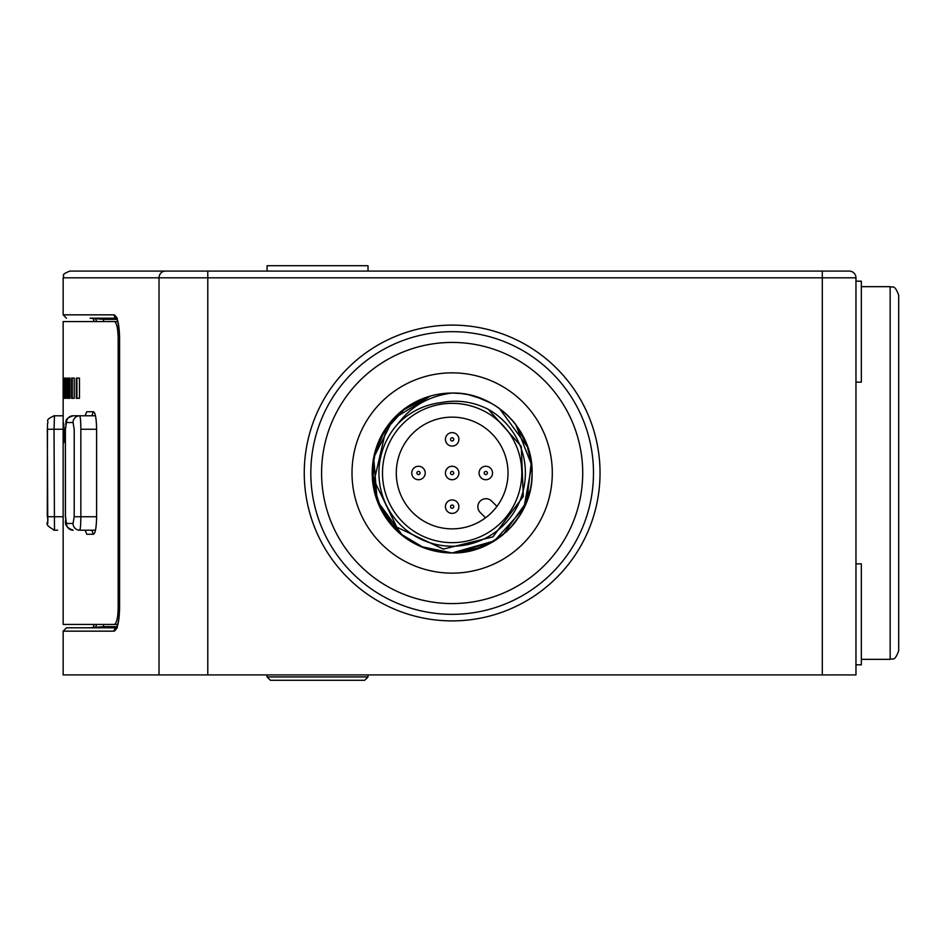 <?xml version="1.0" encoding="UTF-8"?>
<svg xmlns="http://www.w3.org/2000/svg" width="946" height="946" viewBox="0 0 946 946"><rect width="100%" height="100%" fill="white"/><g stroke="black" fill="none" stroke-linecap="round" stroke-linejoin="round"><path stroke-width="1.42" d="M159.023 674.912L159.023 277.828L63.146 277.828C65.191 275.381 59.409 275.286 69.874 271.088L849.236 271.088A6.728 6.728 0 0 1 855.964 277.828L855.964 674.912L63.146 674.912L63.146 631.159L66.504 627.801L116.464 627.801L90.059 627.801L103.244 626.642L117.008 626.642M831.735 271.088L822.311 271.088L822.311 277.828L855.964 277.828M207.789 674.912L207.789 271.088L154.636 271.088M93.406 627.505L94.08 624.431M94.08 321.569L93.406 318.495M63.146 277.828L63.146 314.841L114.099 314.841C117.446 316.437 119.279 324.289 119.598 338.396L119.598 607.604C119.279 621.699 117.446 629.551 114.099 631.159A3.37 3.287 -90 0 1 116.37 627.955M890.151 286.662L890.151 659.338C892.303 657.766 894.301 662.72 898.7 650.789L898.7 295.211C894.289 283.268 892.255 288.223 890.151 286.662L861.345 286.662M452.153 331.668A141.332 141.332 0 0 0 310.82 473A141.332 141.332 0 0 0 452.153 614.332A141.332 141.332 0 0 0 593.485 473A141.332 141.332 0 0 0 452.153 331.668A141.332 141.332 0 0 0 310.82 473A141.332 141.332 0 0 0 452.153 614.332M488.148 409.228C473.012 401.672 457.296 399.472 441.002 402.606C424.529 404.651 410.268 411.616 398.207 423.477A73.22 73.22 0 0 0 406.886 530.552A73.22 73.22 0 0 0 512.992 513.749A73.22 73.22 0 0 0 488.148 409.228L521.258 446.323L523.304 496.437L492.901 536.879L443.367 549.106L396.823 527.194L374.226 480.509L386.015 429.567L403.907 409.76L427.438 396.953A79.961 79.961 0 0 0 452.153 552.961A79.961 79.961 0 0 0 474.029 549.898M481.029 547.557A79.961 79.961 0 0 0 497.442 538.889M506.015 532.09A79.961 79.961 0 0 0 507.99 530.233M511.242 526.863A79.961 79.961 0 0 0 515.96 521.187M521.258 513.217A79.961 79.961 0 0 0 523.386 509.303M523.41 509.255A79.961 79.961 0 0 0 523.717 508.641M528.814 495.704A79.961 79.961 0 0 0 529.051 494.876M531.664 481.36A79.961 79.961 0 0 0 531.758 480.379M532.078 475.034A79.961 79.961 0 0 0 531.557 463.635M530.954 459.46A79.961 79.961 0 0 0 530.741 458.302M527.159 445.33A79.961 79.961 0 0 0 520.123 430.903M515.96 424.813A79.961 79.961 0 0 0 511.242 419.137M509.859 417.659A79.961 79.961 0 0 0 506.015 413.91M499.795 408.79A79.961 79.961 0 0 0 494.238 405.018M487.367 401.222A79.961 79.961 0 0 0 481.029 398.443M473.757 396.019A79.961 79.961 0 0 0 466.839 394.411M459.531 393.382A79.961 79.961 0 0 0 452.153 393.039L456.764 393.181M515.7 424.482L531.735 465.314L523.812 508.451L494.332 540.923L452.07 552.961M386.406 518.514L377.383 501.345L373.776 488.81M380.126 507.718L377.383 501.333M372.748 482.365L372.263 476.335M372.275 469.5L376.106 448.298M461.979 393.654L467.147 394.458M467.442 394.517L470.753 395.239M469.086 394.86L482.933 399.212M489.567 402.346L495.846 406.047M501.971 410.458L506.299 414.171M520.347 431.258L524.486 438.944M531.959 468.246L529.181 451.597L530.824 458.727M531.747 465.397L531.912 467.537M513.371 524.427L510.793 527.36M491.021 542.862L488.562 544.187M477.872 548.704L475.069 549.602M419.445 545.96L415.578 544.104M415.46 544.045L413.189 542.827M409.24 540.462L406.981 538.972M406.721 538.794L401.151 534.573M395.511 529.441L394.517 528.412M394.494 528.4L390.804 524.273M386.654 518.869L383.154 513.394M375.396 495.397L372.263 476.276M372.192 473.355L372.239 470.174M372.629 464.628L373.126 460.844M374.45 454.139L376.39 447.423M379.18 440.328L382.314 434.072M409.476 405.385L430.264 396.102L406.815 407.147M437.454 394.411L439.488 394.056M477.754 397.261L483.335 399.378M398.207 423.477C411.274 406.07 429.248 395.925 452.153 393.039L456.209 393.146M476.122 396.729L491.246 403.256M498.436 407.797L505.093 413.083M522.712 510.592L518.361 517.829M481.561 547.344L452.153 552.961L441.699 552.263M433.847 550.832L428.302 549.319M421.348 546.788L415.637 544.139M390.438 523.848L386.642 518.846M372.263 476.205L372.275 469.405M372.748 463.564L373.765 457.214M522.298 434.628L524.663 439.311M528.105 448.026L531.333 461.944L526.721 501.853L503.248 534.49M531.38 462.263L531.865 466.839M402.842 535.933L377.218 500.883L373.694 457.604L393.3 418.877L430.264 396.102L412.905 403.339M515.736 424.529L526.898 444.632L531.758 465.55M532.101 473.922L531.711 480.923M530.659 488.136L523.694 508.688L520.312 514.79M520.371 514.707L510.769 527.383M505.72 532.35L487.994 544.47M532.054 470.127L532.101 474.194M531.699 480.994L530.647 488.183M528.944 495.243L526.626 502.09M516.717 520.158L514.222 523.398M510.674 527.478L505.625 532.444M500.15 536.938L494.285 540.946M487.923 544.506L468.376 551.293M460.868 552.476L452.153 552.961L424.127 547.888L399.661 533.319L381.853 511.1L372.961 484.045L374.108 455.594L385.164 429.354L404.711 408.648L430.264 396.102L404.711 408.648L385.164 429.354L374.108 455.594L372.961 484.045L381.853 511.1L399.661 533.319L424.127 547.888L452.153 552.961L420.674 546.504M453.406 393.051L452.153 393.039C494.876 391.94 533.201 430.276 532.101 473C533.201 515.724 494.876 554.06 452.153 552.961C494.876 554.06 533.201 515.724 532.101 473C533.201 430.276 494.876 391.94 452.153 393.039L460.749 393.512M483.051 399.259L489.59 402.346M461.79 393.631L466.993 394.435M477.789 397.273L481.408 398.585M499.535 408.601L527.939 447.529M528.034 447.825L531.285 461.613M503.012 534.691L500.919 536.358M491.329 542.697L452.153 552.961M419.516 545.996L407.076 539.031M406.815 538.853L401.246 534.656M395.842 529.76L377.75 502.279L372.263 469.831M372.878 462.559L376.484 447.151M379.157 440.363L382.432 433.847M382.586 433.575L389.303 423.572M402.724 410.15L430.264 396.102M452.153 393.039A79.961 79.961 0 0 0 427.438 396.953M452.153 403.339A69.661 69.661 0 0 0 382.491 473A69.661 69.661 0 0 0 452.153 542.661A69.661 69.661 0 0 0 521.802 473A69.661 69.661 0 0 0 452.153 403.339M452.153 417.139A55.861 55.861 0 0 0 396.291 473A55.861 55.861 0 0 0 452.153 528.861A55.861 55.861 0 0 0 508.014 473A55.861 55.861 0 0 0 452.153 417.139M485.523 517.793A55.861 55.861 0 0 0 496.946 506.37L491.648 501.073A8.076 8.076 0 0 0 480.225 501.073A8.076 8.076 0 0 0 480.225 512.495L485.523 517.793M452.153 499.926A6.728 6.728 0 0 0 445.424 506.654A6.728 6.728 0 0 0 452.153 513.382A6.728 6.728 0 0 0 458.881 506.654A6.728 6.728 0 0 0 452.153 499.926A6.728 6.728 0 0 0 445.424 506.654A6.728 6.728 0 0 0 452.153 513.382A6.728 6.728 0 0 0 458.881 506.654A6.728 6.728 0 0 0 452.153 499.926M418.499 466.272A6.728 6.728 0 0 0 411.77 473A6.728 6.728 0 0 0 418.499 479.728A6.728 6.728 0 0 0 425.227 473A6.728 6.728 0 0 0 418.499 466.272A6.728 6.728 0 0 0 411.77 473A6.728 6.728 0 0 0 418.499 479.728A6.728 6.728 0 0 0 425.227 473A6.728 6.728 0 0 0 418.499 466.272M452.153 432.618A6.728 6.728 0 0 0 445.424 439.346A6.728 6.728 0 0 0 452.153 446.074A6.728 6.728 0 0 0 458.881 439.346A6.728 6.728 0 0 0 452.153 432.618A6.728 6.728 0 0 0 445.424 439.346A6.728 6.728 0 0 0 452.153 446.074A6.728 6.728 0 0 0 458.881 439.346A6.728 6.728 0 0 0 452.153 432.618M485.806 466.272A6.728 6.728 0 0 0 479.066 473A6.728 6.728 0 0 0 485.806 479.728A6.728 6.728 0 0 0 492.535 473A6.728 6.728 0 0 0 485.806 466.272A6.728 6.728 0 0 0 479.066 473A6.728 6.728 0 0 0 485.806 479.728A6.728 6.728 0 0 0 492.535 473A6.728 6.728 0 0 0 485.806 466.272M452.153 479.728A6.728 6.728 0 0 0 458.881 473A6.728 6.728 0 0 0 452.153 466.272A6.728 6.728 0 0 0 445.424 473A6.728 6.728 0 0 0 452.153 479.728A6.728 6.728 0 0 0 458.881 473A6.728 6.728 0 0 0 452.153 466.272M855.964 281.187L861.345 281.187L861.345 382.137L855.964 382.137M855.964 563.863L861.345 563.863L861.345 664.813L855.964 664.813M95.416 627.328L96.788 624.431M96.788 321.569L95.416 318.672M90.059 318.199L116.464 318.199L90.059 318.199L103.244 319.358L117.008 319.358M114.099 314.841A3.37 3.287 90 0 0 116.37 318.045M267.068 676.922L368.018 676.922L364.659 680.292L270.438 680.292L267.068 676.922L267.068 674.912M345.751 680.292L317.549 680.292M267.068 271.088L267.068 265.708L368.018 265.708L368.018 271.088M67.946 398.29L69.969 398.29L69.969 378.104L67.946 378.104L67.946 398.29M63.146 624.431L114.371 624.431C116.665 623.438 117.931 617.821 118.179 607.604L118.179 338.396C117.931 328.179 116.665 322.562 114.371 321.569L63.146 321.569L63.146 624.431M85.105 530.209L86.772 534.242L93.524 534.242C95.38 533.213 96.397 527.371 96.61 516.741L96.61 429.259C96.397 418.629 95.38 412.787 93.524 411.758L86.772 411.758L85.105 415.791M76.259 378.104L76.259 398.29L79.476 398.29L79.476 378.104L76.259 378.104M71.589 378.104L71.589 398.29L74.214 398.29L74.214 378.104L71.589 378.104M65.321 378.104L65.321 398.29L66.74 398.29L66.74 378.104L65.321 378.104M63.713 378.104L63.713 398.29L64.529 398.29L64.529 378.104L63.713 378.104M63.146 378.104L63.146 398.29L63.358 378.104M63.985 438.672L63.867 442.716L63.299 438.672L63.973 438.672L63.985 426.563L63.973 440.363M63.973 424.884L63.347 422.519L63.299 438.672M114.371 624.431L117.718 624.431M114.371 321.569L117.718 321.569M93.429 534.242L91.762 530.209M91.762 415.791L93.429 411.758M93.548 530.209L79.677 530.209C80.386 529.393 80.777 524.9 80.848 516.741L80.848 429.259C80.777 421.088 80.386 416.595 79.677 415.791L73.126 415.791C62.389 419.409 67.426 421.467 65.38 429.259L65.451 516.741L66.468 523.481L73.043 523.481L74.214 516.741L74.214 429.259L73.043 422.519A6.728 6.634 -90 0 1 79.677 415.791L95.475 415.791M93.548 415.791L79.641 415.791M73.043 422.519L66.468 422.519L65.38 429.259L65.38 516.741C67.296 519.815 61.171 525.87 73.114 530.209A6.728 6.657 90 0 0 73.126 530.209A6.728 6.657 90 0 1 66.468 523.481M73.043 523.481A6.728 6.634 90 0 0 79.677 530.209L95.475 530.209M47.761 523.481L47.312 429.259L54.028 429.259L54.478 415.791L57.635 415.791M53.591 415.85A6.728 6.717 90 0 1 54.442 415.791L63.146 415.791M53.816 530.174A6.728 6.717 -90 0 0 54.478 530.209L54.028 429.259L63.146 429.259M63.146 516.741L47.3 516.741C50.173 524.297 41.352 522.57 54.466 530.209L57.635 530.209M76.922 378.104L76.922 398.29M72.263 378.104L72.263 398.29M68.609 378.104L68.609 398.29M65.995 378.104L65.995 398.29M64.529 378.104L64.529 398.29M165.444 271.088A6.728 6.421 90 0 0 159.023 277.828L822.311 277.828L822.311 674.912M114.099 631.159L63.146 631.159M304.257 473A147.895 147.895 0 0 0 452.153 620.895A147.895 147.895 0 0 0 600.036 473A147.895 147.895 0 0 0 452.153 325.105A147.895 147.895 0 0 0 304.257 473M452.153 342.428A130.572 130.572 0 0 0 321.581 473A130.572 130.572 0 0 0 452.153 603.572A130.572 130.572 0 0 0 582.712 473A130.572 130.572 0 0 0 452.153 342.428M452.153 573.146A100.146 100.146 0 0 0 552.298 473A100.146 100.146 0 0 0 452.153 372.854A100.146 100.146 0 0 0 352.007 473A100.146 100.146 0 0 0 452.153 573.146M452.153 505.046A1.596 1.596 0 0 0 450.544 506.654A1.596 1.596 0 0 0 452.153 508.25A1.596 1.596 0 0 0 453.749 506.654A1.596 1.596 0 0 0 452.153 505.046M418.499 471.404A1.596 1.596 0 0 0 416.902 473A1.596 1.596 0 0 0 418.499 474.596A1.596 1.596 0 0 0 420.095 473A1.596 1.596 0 0 0 418.499 471.404M452.153 437.75A1.596 1.596 0 0 0 450.544 439.346A1.596 1.596 0 0 0 452.153 440.954A1.596 1.596 0 0 0 453.749 439.346A1.596 1.596 0 0 0 452.153 437.75M485.806 471.404A1.596 1.596 0 0 0 484.198 473A1.596 1.596 0 0 0 485.806 474.596A1.596 1.596 0 0 0 487.403 473A1.596 1.596 0 0 0 485.806 471.404M452.153 474.596A1.596 1.596 0 0 0 453.749 473A1.596 1.596 0 0 0 452.153 471.404A1.596 1.596 0 0 0 450.544 473A1.596 1.596 0 0 0 452.153 474.596M119.598 607.604L119.503 607.604C119.302 617.915 118.203 624.774 116.204 628.179L117.375 627.789M118.179 607.604L119.503 607.604L119.503 338.396L118.179 338.396M66.468 422.519A6.728 6.657 -90 0 1 73.126 415.791M74.214 516.741L96.61 516.741M80.848 429.259L96.61 429.259M54.442 415.791A6.728 6.717 90 0 1 54.478 415.791C43.339 420.201 49.618 421.821 47.489 423.382L47.3 516.741M63.299 426.563L63.973 426.563M890.151 659.338L861.345 659.338M93.193 627.517L93.973 624.431M93.973 321.569L93.193 318.483M63.146 314.841L66.504 318.199M117.375 318.211L116.204 317.821C117.765 319.228 118.865 326.086 119.503 338.396M103.528 319.358L103.528 321.569M103.528 624.431L103.528 626.642M364.659 680.292L368.018 676.922L368.018 674.912"/></g></svg>
